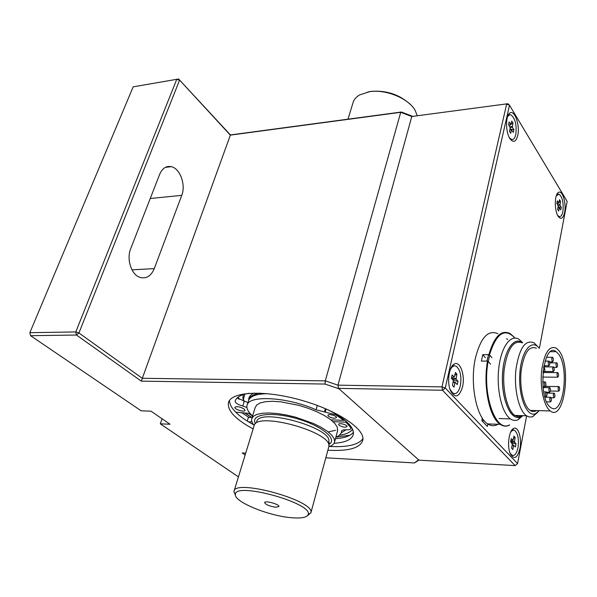 <?xml version="1.0" encoding="UTF-8"?>
<svg xmlns="http://www.w3.org/2000/svg" width="597" height="597" viewBox="0 0 597 597"><rect width="100%" height="100%" fill="white"/><g stroke="black" fill="none" stroke-linecap="round" stroke-linejoin="round"><path stroke-width="0.9" d="M487.025 361.11L488.637 354.64M506.86 338.812L507.517 339.245M507.756 339.38L506.607 338.79M489.779 355.185L488.242 361.446M522.666 342.7L519.002 339.283C510.666 333.902 501.122 346.857 498.771 368.23C496.316 389.52 501.928 413.288 510.465 418.907C512.965 420.594 515.472 420.885 517.987 419.788L522.86 415.654M522.524 415.639L517.644 417.37C508.741 417.34 501.092 395.595 502.599 373.274C503.935 350.902 513.733 336.305 522.106 342.641M517.987 419.788L520.629 416.855C511.308 421.437 501.622 400.796 502.42 376.498C503.01 352.185 513.614 335.38 522.524 342.887C513.689 339.477 507.584 348.275 504.211 369.274C502.002 388.669 507.084 410.303 514.823 415.408L518.636 416.788L522.629 415.646M488.54 354.64L486.936 361.11M558.023 387.856L558.598 391.169C559.852 390.408 560.001 388.886 559.046 386.58L558.023 387.856M555.919 364.11L556.516 367.468C557.77 366.7 557.904 365.17 556.926 362.879L555.919 364.11M551.68 358.528L552.292 361.924C553.561 361.148 553.703 359.61 552.703 357.297L551.68 358.528M543.113 370.774L543.763 372.312C545.083 371.55 545.24 369.983 544.225 367.61L543.531 367.819M545.337 393.229L545.934 396.617C547.255 395.878 547.419 394.311 546.427 391.923L545.337 393.229M553.255 394.505L553.837 397.841C555.113 397.095 555.27 395.55 554.307 393.214L553.255 394.505M556.956 373.871L557.546 377.214C558.792 376.446 558.934 374.916 557.964 372.625L556.956 373.871M552.568 368.17L553.165 371.543C554.441 370.774 554.583 369.237 553.598 366.916L552.568 368.17M548.106 362.364L548.718 365.774C550.009 365.006 550.15 363.454 549.15 361.118L548.106 362.364M544.263 383.252L544.86 386.662C546.188 385.908 546.345 384.341 545.345 381.961L544.263 383.252M548.8 388.931L549.389 392.296C550.688 391.55 550.852 389.998 549.867 387.64L548.8 388.931M549.695 398.609L550.277 401.968C551.576 401.221 551.74 399.669 550.77 397.303L549.695 398.609M558.956 350.76C571.829 366.215 564.202 422.228 550.307 410.952C544.024 406.557 539.86 387.841 541.598 371.05C544.27 352.842 549.195 345.215 556.374 348.178L558.956 350.76M558.389 353.924C569.859 367.625 563.061 417.497 550.732 407.467C537.069 399.035 542.979 340.835 556.128 351.67L558.389 353.924M539.233 348.252C531.546 338.2 521.069 351.26 519.8 374.02C518.323 396.721 526.942 417.699 535.546 413.691L539.345 410.646M536.539 410.564C534.39 411.937 532.226 411.878 530.054 410.385C523.584 406.035 519.33 387.513 521.144 370.901C523.92 352.879 529.009 345.327 536.397 348.26M537.158 345.879L533.942 342.805C525.256 339.38 519.256 348.23 515.95 369.349C513.793 388.863 518.815 410.632 526.435 415.758L529.173 417.012L532.397 416.833L537.778 412.288M514.913 338.044C504.846 327.507 496.376 333.119 489.503 354.864L488.883 354.64C494.241 336.365 501.338 329.35 510.174 333.589L514.204 337.178M489.503 354.864L491.928 357.722M487.518 361.11L488.145 361.334C481.861 394.177 495.659 433.138 509.562 424.863L509.159 425.31C506.174 426.661 503.189 426.34 500.211 424.348C489.458 417.87 482.883 386.072 487.518 361.11L481.376 361.095L482.757 354.648L488.883 354.64M482.757 354.648L485.383 357.722M490.577 364.177L488.145 361.334M502.741 418.654L509.099 418.863M497.935 424.273C494.54 426.258 491.122 426.139 487.697 423.907C476.197 417.221 469.652 382.804 475.488 357.804C480.779 337.439 488.249 329.417 497.898 333.738M417.236 115.587L415.102 110.311C408.557 98.378 385.595 88.96 369.409 91.707L359.498 94.99C355.961 97.124 353.76 99.841 352.894 103.139L347.984 119.176M410.423 104.527C399.49 94.475 386.259 90.102 370.73 91.408L367.722 91.998M256.658 421.766C258.568 407.288 332.425 427.631 328.82 441.646L328.85 445.668M291.232 517.703C268.516 515.905 233.934 501.741 235.412 494.495C234.263 481.398 313.455 503.211 308.142 514.532C306.948 517.509 301.313 518.569 291.232 517.703M275.672 507.234C269.404 506.204 265.717 504.652 264.605 502.584C264.777 500.196 279.56 504.271 278.933 506.532L275.672 507.234M235.487 495.383L233.957 491.518C233.942 478.234 315.283 500.637 310.91 512.719L307.418 515.733M254.053 425.848C255.926 410.975 332.604 432.101 328.857 446.452L328.634 447.414M254.21 425.422C252.128 423.027 251.285 420.863 251.665 418.945L253.277 416.355L256.837 414.43L262.202 413.273L269.143 412.975L277.321 413.549L286.329 414.982L295.694 417.206L313.552 423.527L321.111 427.288L327.238 431.191L331.633 435.026L334.119 438.623L334.618 441.795C334.193 443.974 332.268 445.601 328.828 446.675M251.882 418.243L255.18 407.542L256.814 404.878L260.374 402.878L265.74 401.654L272.665 401.288L280.814 401.818L299.104 405.415L308.291 408.311L316.858 411.743L324.372 415.534L330.447 419.475L334.798 423.377L337.253 427.034L337.514 431.041M346.193 421.37L345.984 422.161L350.618 427.497L350.864 428.452C350.596 429.43 349.185 429.885 346.626 429.81L345.782 429.78C343.253 429.713 341.857 430.153 341.603 431.101L341.529 431.706C341.081 434.041 339.2 435.847 335.872 437.131M328.507 416.325L327.925 415.318C328.044 413.408 336.999 415.766 336.454 417.564C334.723 418.728 332.074 418.318 328.507 416.325M339.178 425.318L338.618 424.363C338.723 422.504 347.558 424.795 347.036 426.549C345.312 427.683 342.693 427.273 339.178 425.318M333.119 421.683L345.984 422.161M344.073 419.601L343.872 420.355L330.977 419.885M343.872 420.355L335.701 414.766L316.052 409.788L317.283 405.423M252.583 415.975C248.285 412.109 246.419 408.654 247.001 405.594C247.807 394.826 287.038 396.781 316.052 409.788M247.255 404.781L248.464 400.915C249.725 396.304 256.091 393.893 267.56 393.677M331.626 420.4L331.76 419.915M242.031 412.878L249.024 417.497M245.173 413.236L251.427 417.348M178.6 78.991L133.183 86.841L29.85 332.686L75.782 331.939L176.772 79.282L179.518 80.311L78.923 332.984L142.258 378.282L325.29 380.864L400.721 112.303L230.315 135.123L178.6 78.991L230.427 134.937L401.371 112.02L412.572 116.288M325.82 457.802L414.452 462.951L418.587 459.832L339.014 388.789L325.044 384.058L141.288 381.125L76.476 335.036L30.559 335.686L141.183 410.826L150.989 411.169L170.026 424.236L160.309 423.818L238.434 476.884M245.143 454.996L242.248 452.936L245.71 453.138M253.121 428.93C235.748 419.519 227.502 410.878 228.375 403.012C230.39 391.736 263.173 389.647 299.858 399.818C336.574 409.863 365.222 428.877 362.842 440.049C360.581 447.78 349.469 451.198 329.507 450.31L327.88 450.213M154.28 268.605L181.749 195.353C186.033 184.921 180.122 168.436 171.302 166.66C166.197 165.697 162.317 168.25 159.668 174.317L130.691 248.703C126.295 259.135 131.4 274.754 139.914 277.366C146.265 279.053 151.056 276.135 154.28 268.605L131.997 269.851M230.427 134.937L141.288 381.125M401.371 112.02L400.721 112.303L411.781 116.512L337.969 385.162L325.29 380.864L325.044 384.058M29.85 332.686L30.559 335.686M414.452 462.951L418.885 460.1M76.476 335.036L75.782 331.939L78.923 332.984L76.476 335.036M362.931 438.638C358.678 444.668 347.879 447.295 330.537 446.504L329.514 446.444M253.747 424.87C237.987 416.228 229.882 408.124 229.442 400.572M162.063 418.766L160.309 423.818M250.068 413.452L235.651 412.146M244.151 408.99L245.031 410.34C244.8 412.52 234.173 409.393 234.882 407.355C236.808 406.124 239.897 406.669 244.151 408.99M252.173 417.296L248.359 417.542L247.255 421.101M353.431 432.258C350.611 435.907 344.618 438.056 335.454 438.691M247.927 402.639L237.173 397.938M244.218 401.371L242.755 406.027L246.927 407.512M242.755 406.027C237.904 404.617 235.36 403.035 235.128 401.281L235.136 401.251C236.27 397.251 240.927 394.595 249.098 393.274M327.962 409.743C345.588 418.825 354.066 426.967 353.379 434.168C352.118 439.482 345.67 442.526 334.051 443.295M248.65 421.96L251.919 421.766M249.233 413.549L252.128 415.557M237.576 397.572L237.561 398.318M335.857 437.183L349.984 435.198M238.367 396.953L239.031 399.348M339.253 435.28C346.103 434.317 350.529 432.28 352.521 429.161M244.822 394.147L243.457 399.027L244.069 401.333M254.143 393.057C251.091 394.408 249.307 396.184 248.807 398.386L248.695 400.169M351.864 430.079L352.611 429.355M248.807 398.386L248.815 399.766M248.934 413.564L252.561 416.049M348.849 432.467L352.76 429.706M243.315 394.587L242.86 398.012L243.904 401.288M250.203 395.729L249.024 399.139M341.156 432.929L345.947 429.788M259.71 393.132C253.21 394.356 249.553 396.647 248.755 400.005L248.748 400.035M248.852 398.438L248.927 399.386M248.904 413.564L252.553 416.064M515.121 465.6L517.584 463.623L445.265 388.005L442.496 390.259L441.967 386.871L506.644 104.094L509.51 105.206L445.265 388.005L441.967 386.871L337.969 385.162L338.536 388.356L418.967 460.168L515.121 465.6L442.496 390.259L338.536 388.356M411.781 116.512L507.868 103.721L411.781 116.512L337.969 385.162M539.389 348.245L567.15 201.398L509.51 105.206L507.868 103.721M517.584 463.623L526.606 415.878M484.092 420.564L482.958 420.527L482.734 421.594M482.324 418.154L481.816 420.616L487.339 426.445L487.853 423.915M462.548 386.804C459.168 397.371 455.153 398.677 450.496 390.714C446.795 382.349 448.989 366.625 454.138 364.148C459.951 360.26 465.391 375.192 462.548 386.804M519.927 448.623C517.368 458.212 514.189 460.003 510.39 453.981C506.793 446.586 508.942 430.124 513.666 428.437C518.218 425.855 522.062 438.429 519.927 448.623M564.62 212.472C563.098 218.696 560.919 219.927 558.068 216.174C554.3 210.54 554.456 194.704 558.292 192.547C562.232 189.242 566.605 203.234 564.62 212.472M517.718 135.638C515.868 142.131 513.241 143.086 509.823 138.489C505.644 132.138 505.45 116.318 509.51 113.318C514.263 108.52 520.33 125.295 517.718 135.638M558.053 216.144L559.605 216.644M558.143 194.085L556.665 194.816M557.576 215.271L558.919 216.48C560.725 217.084 562.046 215.442 562.874 211.569C563.777 203.114 562.523 197.331 559.128 194.212L556.307 195.756M561.292 207.323L560.807 209.845L559.277 207.823L558.65 211.077L557.62 209.398L558.247 206.152L556.844 203.368L557.329 200.838L558.74 203.084L559.501 199.659L560.523 201.338L559.979 205.181L561.292 207.323L558.128 206.778M559.016 202.174L560.523 201.338M451.519 392.378L454.354 393.721M454.518 365.857L452.705 366.304L451.041 367.849M449.959 389.237L452.787 393.147C456.115 394.721 458.63 392.281 460.332 385.819C461.735 376.7 460.436 370.23 456.436 366.394C454.011 365.065 451.892 366.342 450.071 370.215M458.003 381.244L457.257 384.602L455.302 382.498L454.981 382.767L454.018 387.102L452.489 385.475L453.347 380.408L451.377 378.297L452.138 374.916L454.101 377.035L454.436 376.789L455.399 372.476L456.914 374.125L456.063 379.155L458.003 381.244L453.421 380.528M454.765 375.304L456.914 374.125M510.756 454.526L512.793 455.511M513.45 430.161L511.122 431.198M509.92 452.78L511.719 455.078C514.48 456.354 516.562 453.921 517.965 447.772C519.069 439.519 518.032 433.788 514.853 430.579C513.293 429.639 511.83 430.318 510.45 432.609M516.047 443.84L515.45 446.959L513.592 445.511L512.816 449.541L511.562 448.213L512.345 444.175L510.636 441.802L511.248 438.661L513.121 440.131L513.898 436.123L515.136 437.474L514.457 442.123L516.047 443.84L511.965 443.22M513.457 438.385L515.136 437.474M510.017 138.788L512.248 139.564M509.793 114.796L507.763 116.087M509.301 137.541L511.331 139.385C513.36 140.026 514.845 138.422 515.786 134.594C516.89 125.131 515.301 118.579 511.025 114.915C509.532 114.393 508.293 115.251 507.308 117.482M513.898 129.706L513.316 132.355L511.48 129.892L510.711 133.31L509.48 131.31L510.248 127.885L508.569 124.616L509.166 121.952L510.868 124.646L511.778 121.057L513.002 123.064L512.338 127.139L513.898 129.706L509.995 129.004M511.092 124.131L513.002 123.064M255.479 423.609C249.919 414.311 271.12 411.243 296.433 418.519C321.783 425.624 338.298 439.37 328.843 444.399M350.902 426.43L350.618 427.497M335.895 414.034L335.701 414.766M325.343 408.609L324.462 411.773M326.111 408.938L325.32 411.796M150.243 198.517L181.749 195.353M235.136 401.251L235.308 400.706M328.238 431.944L335.514 430.295M245.531 413.273L251.606 417.333M559.329 207.674L558.001 207.435M556.979 203.592L558.658 203.01M557.732 204.823L559.904 204.57M559.979 205.181L558.091 205.405M557.971 207.592L559.277 207.823M455.153 382.476L453.272 381.968L455.175 382.468M451.511 377.722L454.101 377.035M451.78 378.722L455.951 378.423M456.063 379.155L452.422 379.408M453.198 382.289L454.981 382.767M513.748 445.22L512.226 444.78L513.756 445.213M510.823 440.832L512.853 440.392M510.659 441.668L514.368 441.474M514.457 442.123L511.107 442.295M512.166 445.101L513.592 445.511M511.525 129.765L509.883 129.519M508.965 125.266L510.748 124.549M509.905 126.795L512.241 126.46M512.338 127.139L510.241 127.437M509.853 129.653L511.48 129.892M510.465 418.907L499.032 418.534M518.636 416.788L517.644 417.37M550.456 391.028L558.598 391.169M545.598 386.378L558.605 386.58M553.971 367.453L556.516 367.468M549.822 362.849L556.486 362.872M549.628 361.916L552.292 361.924M546.539 357.29L552.247 357.297M542.949 372.304L543.763 372.312M544.762 396.595L545.934 396.617M543.695 391.878L545.949 391.916M551.121 397.789L553.837 397.841M546.994 393.08L553.852 393.207M546.658 401.878L550.277 401.968M544.934 397.184L550.3 397.296M546.703 392.251L549.389 392.296M543.061 387.528L549.397 387.632M542.971 386.632L544.86 386.662M542.658 381.923L544.867 381.953M543.912 365.752L548.718 365.774M545.098 361.103L548.68 361.118M544.733 371.476L553.165 371.543M543.695 366.864L553.143 366.916M542.651 377.058L557.546 377.214M542.934 372.498L557.523 372.618M550.703 351.685L556.128 351.67M550.307 410.952L530.054 410.385M535.546 413.691L532.852 416.661M526.435 415.758L514.823 415.408M487.697 423.907L500.211 424.348M328.828 442.332L329.29 442.81L328.835 443.638M253.979 426.139L234.114 490.995M328.82 446.75L310.91 512.719M265.09 502.122L264.605 502.584M278.821 506.114L278.933 506.532M308.142 514.532L310.858 512.995M235.412 494.495L233.92 491.801M337.723 430.273L334.618 441.795M341.805 430.668L341.529 431.706M350.864 428.452L351.26 426.952M228.375 403.012L228.741 401.878M165.332 167.376L171.302 166.66M235.128 401.281L235.322 400.669M243.457 399.027L242.86 398.012M251.501 417.34L245.374 413.258M451.989 366.827L454.138 364.148M511.51 430.833L513.666 428.437M556.822 194.48L558.292 192.547M507.913 115.714L509.51 113.318M558.008 207.383L559.382 207.629M558.74 203.084L557.031 203.681M454.168 377.088L451.489 377.797M512.898 440.429L510.816 440.877M509.898 129.452L511.592 129.698M510.868 124.646L509.04 125.385"/></g></svg>
